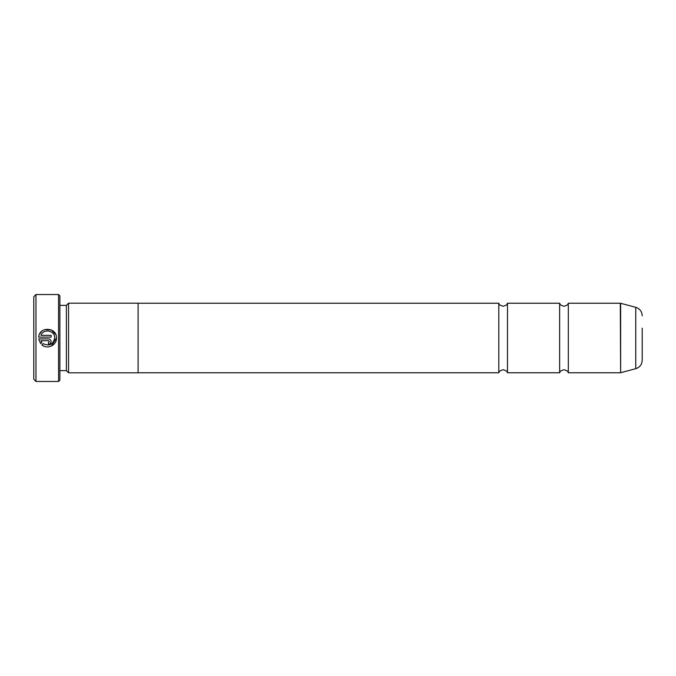 <?xml version="1.0" encoding="UTF-8"?>
<svg xmlns="http://www.w3.org/2000/svg" width="676" height="676" viewBox="0 0 676 676"><rect width="100%" height="100%" fill="white"/><g stroke="black" fill="none" stroke-linecap="round" stroke-linejoin="round"><path stroke-width="1.01" d="M559.635 338L559.635 303.237C560.311 303.71 558.841 304.817 563.978 306.279C569.116 304.817 567.646 303.71 568.322 303.237L568.322 372.763C567.646 372.29 569.116 371.183 563.978 369.721C558.841 371.183 560.311 372.29 559.635 372.763L559.635 338M498.795 338L498.795 303.237C499.471 303.71 498.001 304.817 503.138 306.279C508.276 304.817 506.806 303.71 507.482 303.237L507.482 372.763C506.806 372.29 508.276 371.183 503.138 369.721C498.001 371.183 499.471 372.29 498.795 372.763L498.795 338M642.2 328.223L642.2 360.274C641.947 364.525 639.792 367.321 635.761 368.673L635.761 307.326L620.636 303.279L620.636 372.721L635.761 368.673M54.688 338.017L54.688 338C53.167 344.591 49.331 346.467 43.188 343.645C49.331 346.467 53.159 344.591 54.688 338.017L54.688 338.017C55.111 330.454 43.374 328.19 40.957 335.347L51.122 335.347L51.122 337.121L38.701 337.121C39.225 326.204 57.012 327.083 56.463 338L51.393 346.053M43.982 346.171L41.92 344.912C47.278 349.754 56.843 345.233 56.463 338.017L56.463 338M39.664 333.893L41.743 331.274M44.667 329.592L51.266 329.913M51.3 329.93L55.753 334.519M49.34 341.574L48.452 342.47L48.452 344.245C50.075 344.084 50.97 343.197 51.122 341.574C50.962 339.96 50.075 339.065 48.452 338.904L38.701 338.904L40.661 343.653L41.929 342.386L40.957 340.687L48.452 340.687L49.34 341.574L48.452 340.687M35.972 381.458L33.8 379.287L33.8 296.713L35.972 294.542L35.972 381.458L58.567 381.458L58.567 294.542L35.972 294.542M58.567 294.542L59.877 295.843L59.877 380.157L58.567 381.458M59.877 370.634L66.392 370.634L66.392 305.366L68.563 303.194L68.563 372.806L138.098 372.806L138.098 303.194L68.563 303.194M43.188 343.645L41.92 344.912M40.661 343.653L38.701 338.904M51.122 341.574L50.337 343.467M40.957 340.687L41.929 342.386M620.636 372.721L620.298 303.237L568.322 303.237M559.635 303.237L507.482 303.237M635.761 307.326C639.792 308.678 641.947 311.475 642.2 315.726M66.392 305.366L59.877 305.366M498.795 303.237L138.098 303.237M498.795 372.763L138.098 372.763M66.392 370.634L68.563 372.806M620.298 372.763L568.322 372.763M559.635 372.763L507.482 372.763"/></g></svg>
